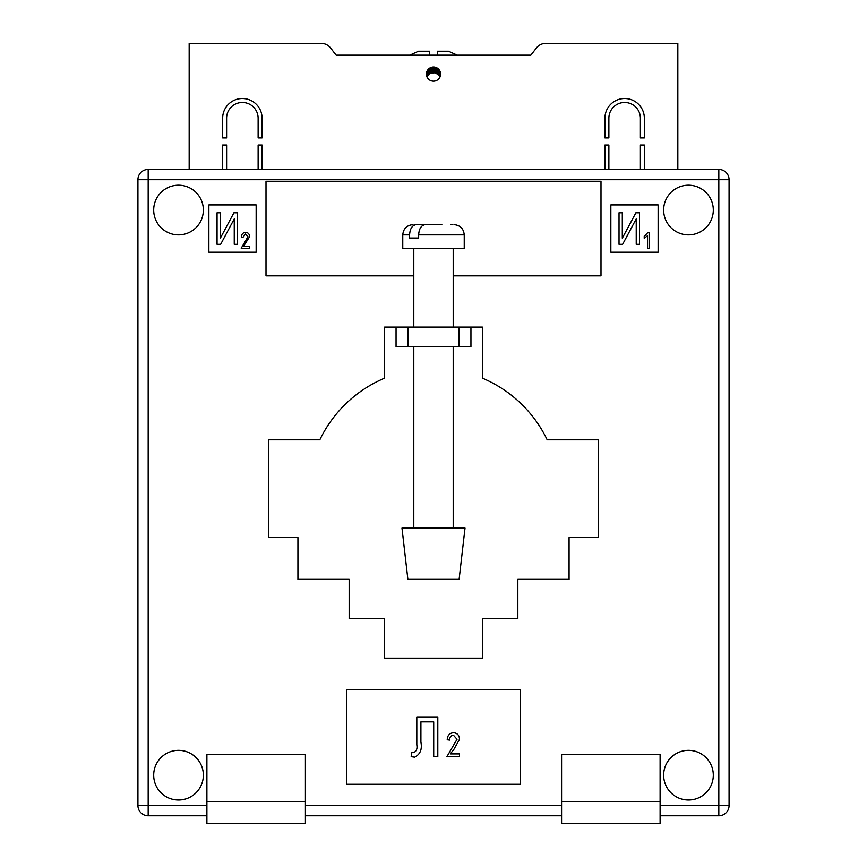<?xml version="1.0" encoding="UTF-8"?>
<svg xmlns="http://www.w3.org/2000/svg" width="867" height="867" viewBox="0 0 867 867"><rect width="100%" height="100%" fill="white"/><g stroke="black" fill="none" stroke-linecap="round" stroke-linejoin="round"><path stroke-width="1.3" d="M440.599 74.085A7.099 7.099 0 0 1 433.5 81.184A7.099 7.099 0 0 1 426.401 74.085A7.099 7.099 0 0 1 433.5 66.997A7.099 7.099 0 0 1 440.599 74.085M222.656 118.226A19.703 19.703 0 0 1 242.37 98.524A19.703 19.703 0 0 1 262.072 118.226L262.072 137.929L258.128 137.929L258.128 118.226A15.769 15.769 0 0 0 242.37 102.469A15.769 15.769 0 0 0 226.601 118.226L226.601 137.929L222.656 137.929L222.656 118.226M640.399 118.226A15.769 15.769 0 0 0 624.63 102.469A15.769 15.769 0 0 0 608.872 118.226L608.872 137.929L604.928 137.929L604.928 118.226A19.703 19.703 0 0 1 624.63 98.524A19.703 19.703 0 0 1 644.344 118.226L644.344 137.929L640.399 137.929L640.399 118.226M640.399 169.455L640.399 145.027L644.344 145.027L644.344 169.455M677.831 169.455L677.831 43.35L545.82 43.35A11.824 11.824 0 0 0 536.478 47.913L530.842 55.174L336.158 55.174L409.712 55.174L418.523 51.229L429.555 51.229L429.555 55.174L437.445 55.174L437.445 51.229L448.477 51.229L457.288 55.174L530.842 55.174L536.478 47.913M330.522 47.913L336.158 55.174L330.522 47.913A11.824 11.824 0 0 0 321.18 43.35L189.169 43.35L189.169 169.455M226.601 169.455L226.601 145.027L222.656 145.027L222.656 169.455M262.072 169.455L262.072 145.027L258.128 145.027L258.128 169.455M608.872 169.455L608.872 145.027L604.928 145.027L604.928 169.455M429.555 51.792L429.555 51.229M426.911 76.968L429.338 73.858L429.338 68.341M429.338 73.858L430.249 73.294L430.249 67.778M426.911 76.719L426.911 71.452M427.81 75.364L427.81 69.848M430.249 73.294L435.201 72.72L439.19 75.364L439.19 69.848M439.19 75.364L440.089 76.968M440.089 76.719L440.089 71.452M436.751 73.294L436.751 67.778M437.662 73.858L437.662 68.341M434.28 72.557L434.28 67.041M435.201 72.72L435.201 67.203M431.799 72.72L431.799 67.203M432.72 72.557L432.72 67.041M433.5 72.514L433.5 66.997M435.906 72.936L435.906 67.409M438.29 74.367L438.29 68.851M428.71 74.367L428.71 68.851M431.094 72.936L431.094 67.409M433.5 579.319L407.88 579.319L401.974 528.079L465.026 528.079L459.12 579.319L433.5 579.319M413.743 248.276L402.765 248.276L402.765 234.881L409.582 234.881L409.582 238.035L418.642 238.035L418.642 234.881L464.235 234.881L464.235 248.276L413.743 248.276M441.823 224.629L425.415 224.629C421.34 225.149 419.075 228.574 418.642 234.881M450.645 224.629L452.336 224.629M409.582 234.881C410.015 228.585 412.269 225.16 416.355 224.629L432.774 224.629M416.355 224.629L414.664 224.629M414.61 224.629L422.023 224.629M413.743 238.035L418.642 238.035M153.697 775.174A24.829 24.829 0 0 0 178.526 800.003A24.829 24.829 0 0 0 203.355 775.174A24.829 24.829 0 0 0 178.526 750.345A24.829 24.829 0 0 0 153.697 775.174M663.645 775.174A24.829 24.829 0 0 0 688.474 800.003A24.829 24.829 0 0 0 713.303 775.174A24.829 24.829 0 0 0 688.474 750.345A24.829 24.829 0 0 0 663.645 775.174M663.645 210.052A24.829 24.829 0 0 0 688.474 234.881A24.829 24.829 0 0 0 713.303 210.052A24.829 24.829 0 0 0 688.474 185.224A24.829 24.829 0 0 0 663.645 210.052M153.697 210.052A24.829 24.829 0 0 0 178.526 234.881A24.829 24.829 0 0 0 203.355 210.052A24.829 24.829 0 0 0 178.526 185.224A24.829 24.829 0 0 0 153.697 210.052M482.366 327.097L470.944 327.097L470.944 346.8L396.056 346.8L396.056 327.097L384.634 327.097L384.634 378.153A126.105 126.105 0 0 0 319.825 439.807L268.77 439.807L268.77 537.54L297.934 537.54L297.934 579.319L349.163 579.319L349.163 618.724L384.634 618.724L384.634 658.129L482.366 658.129L482.366 618.724L517.837 618.724L517.837 579.319L569.066 579.319L569.066 537.54L598.23 537.54L598.23 439.807L547.175 439.807A126.105 126.105 0 0 0 482.366 378.153L482.366 327.097M346.8 784.245L520.2 784.245L520.2 689.655L346.8 689.655L346.8 784.245M453.203 275.869L600.994 275.869L600.994 181.279L266.006 181.279L266.006 275.869L413.797 275.869M658.129 204.926L610.845 204.926L610.845 252.221L658.129 252.221L658.129 204.926M208.871 204.926L208.871 252.221L256.155 252.221L256.155 204.926L208.871 204.926M206.899 815.771L148.181 815.771A10.241 10.241 0 0 1 137.929 805.519L137.929 179.707A10.241 10.241 0 0 1 148.181 169.455L718.819 169.455A10.241 10.241 0 0 1 729.071 179.707L729.071 805.519A10.241 10.241 0 0 1 718.819 815.771L660.101 815.771M561.578 815.771L305.422 815.771M660.101 805.519L718.819 805.519L718.819 179.707L148.181 179.707L148.181 805.519L137.929 805.519A10.241 10.241 0 0 0 148.181 815.771A10.241 10.241 0 0 1 137.929 805.519A10.241 10.241 0 0 0 148.181 815.771L148.181 805.519L206.899 805.519M729.071 179.707A10.241 10.241 0 0 0 718.819 169.455L718.819 179.707L729.071 179.707A10.241 10.241 0 0 0 718.819 169.455A10.241 10.241 0 0 1 729.071 179.707M217.053 244.331L217.053 212.805L220.337 212.805L220.337 238.197L233.917 212.805L237.525 212.805L237.525 244.331L234.253 244.331L234.253 218.896L220.651 244.331L217.053 244.331M243.464 246.434L249.609 246.434L249.609 248.276L241.21 248.276L247.973 236.691L245.556 233.949L243.053 237.222L241.416 237.016C241.525 234.188 242.923 232.627 245.621 232.313C248.19 232.584 249.523 234.057 249.609 236.724L243.464 246.434M619.027 244.331L619.027 212.805L622.3 212.805L622.3 238.197L635.89 212.805L639.499 212.805L639.499 244.331L636.226 244.331L636.226 218.896L622.625 244.331L619.027 244.331M649.123 232.313L649.123 248.276L647.486 248.276L647.486 235.791L644.214 238.241L644.214 236.398L648.061 232.313L649.123 232.313M416.81 744.959L416.81 717.247L437.802 717.247L437.802 756.653L433.706 756.653L433.706 721.853L420.907 721.853L420.907 742.087C422.316 749.37 420.213 754.398 414.621 757.162L411.186 756.653L411.933 752.047L413.797 752.556C416.496 751.136 417.504 748.6 416.81 744.959M450.287 753.889L459.499 753.889L459.499 756.653L446.906 756.653L457.039 739.28L453.419 735.162C450.807 735.628 449.561 737.264 449.67 740.071L447.22 739.768C447.372 735.53 449.464 733.168 453.517 732.702C457.375 733.114 459.369 735.314 459.499 739.323L453.94 749.294L450.287 753.889M206.899 801.585L206.899 823.65L305.422 823.65L305.422 754.29L206.899 754.29L206.899 801.585L305.422 801.585M660.101 754.29L660.101 823.65L561.578 823.65L561.578 754.29L660.101 754.29M561.578 801.585L660.101 801.585M459.12 346.8L459.12 327.097L407.88 327.097L407.88 346.8M396.056 327.097L407.88 327.097M459.12 327.097L470.944 327.097M305.422 805.519L561.578 805.519M148.181 169.455A10.241 10.241 0 0 0 137.929 179.707L148.181 179.707L148.181 169.455M729.071 805.519L718.819 805.519L718.819 815.771M413.797 528.079L413.797 346.8M413.797 327.097L413.797 248.276M453.203 528.079L453.203 346.8M453.203 327.097L453.203 248.276M402.765 234.881C403.372 228.66 406.786 225.236 413.006 224.629M464.235 234.881C463.628 228.66 460.214 225.236 453.994 224.629"/></g></svg>
